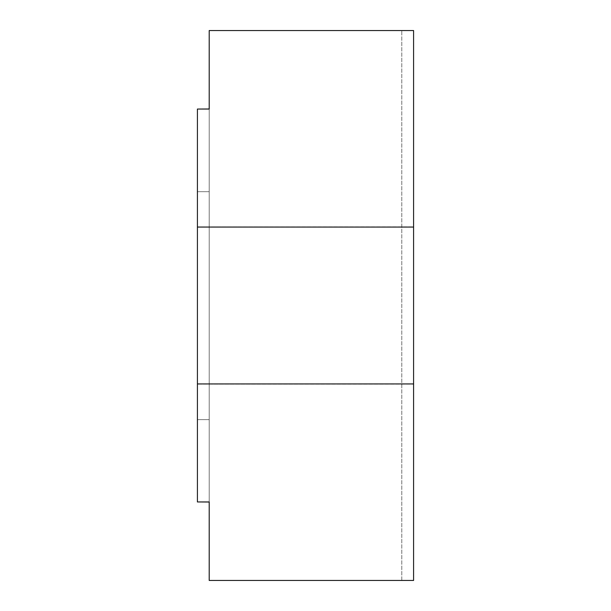 <?xml version="1.0" encoding="UTF-8"?>
<svg xmlns="http://www.w3.org/2000/svg" width="611" height="611" viewBox="0 0 611 611"><rect width="100%" height="100%" fill="white"/><g stroke="black" fill="none" stroke-linecap="round" stroke-linejoin="round"><path stroke-width="0.46" stroke-dasharray="3.06 2.29" d="M209.206 109.056L209.206 502.013L209.206 108.987L197.414 109.056L197.414 227.063L413.586 227.063L413.586 30.55L209.206 30.55L209.206 109.056M209.206 108.987L197.414 108.987L197.414 502.013L197.414 109.056M197.414 383.937L413.586 383.937L413.586 30.55L401.794 30.55L413.586 30.55L413.586 580.45L401.794 580.45L401.794 30.55L401.794 580.45L413.586 580.45L209.206 580.45L209.206 501.944L197.414 501.944L197.414 227.063M197.414 501.944L209.206 502.013M413.586 227.063L197.414 226.895L413.586 226.895L413.586 384.105L197.414 384.105L413.586 383.937M209.206 191.694L197.414 191.694L197.414 419.65L209.206 419.65L197.414 419.65L197.414 191.694L209.206 191.694L209.206 419.65L209.206 191.694"/><path stroke-width="0.92" d="M197.414 109.056L197.414 227.063L413.586 227.063L413.586 30.55L209.206 30.55L209.206 109.056L197.414 109.056L209.206 108.987M413.586 383.937L197.414 383.937L197.414 501.944L209.206 501.944L209.206 580.45L413.586 580.45L413.586 227.063M197.414 227.063L197.414 383.937M209.206 502.013L197.414 501.944"/></g></svg>
